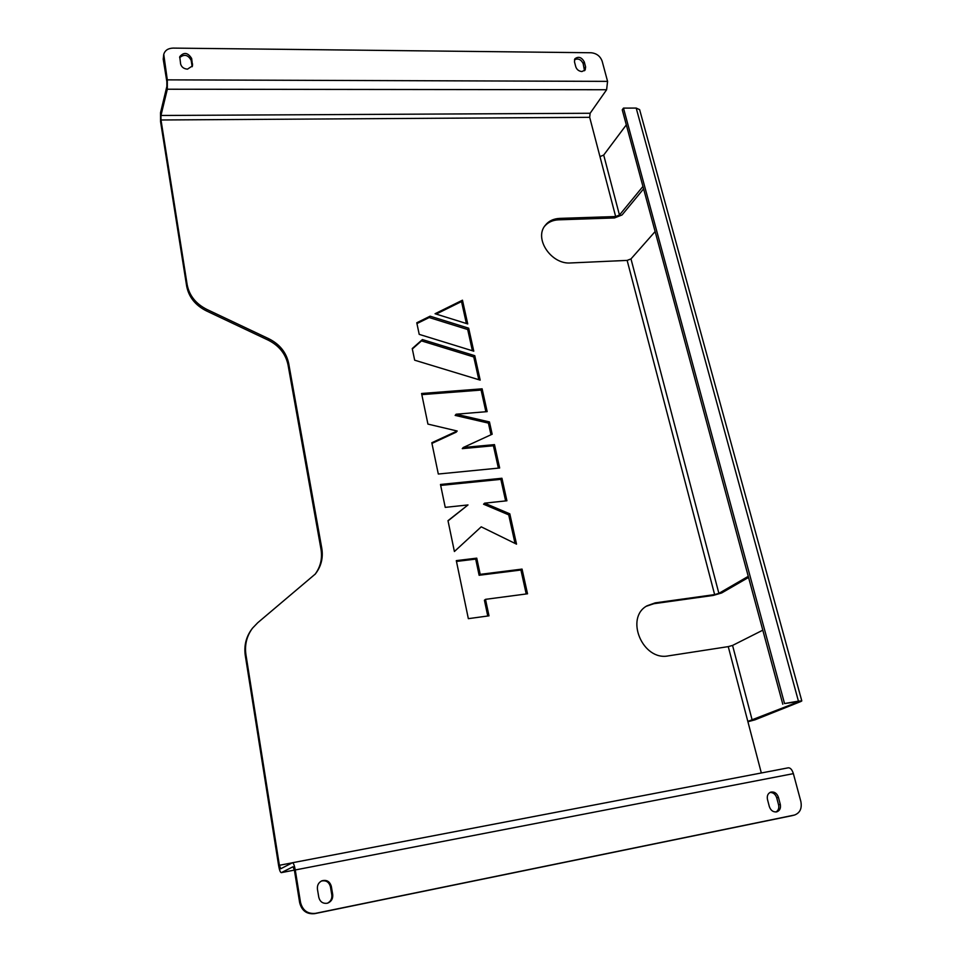 <?xml version="1.0" encoding="UTF-8"?>
<svg xmlns="http://www.w3.org/2000/svg" width="962" height="962" viewBox="0 0 962 962"><rect width="100%" height="100%" fill="white"/><g stroke="black" fill="none" stroke-linecap="round" stroke-linejoin="round"><path stroke-width="1.44" d="M326.996 903.294C322.691 903.703 319.949 901.695 318.783 897.269L317.436 889.189C317.063 885.317 318.518 882.539 321.813 880.843C326.647 879.521 329.822 881.384 331.337 886.411L332.696 894.468C333.08 898.532 331.505 901.382 327.97 903.017L326.996 903.294M776.514 811.904C773.087 812.193 770.694 810.401 769.323 806.553L767.484 799.506C766.798 795.79 767.916 793.325 770.827 792.099C774.398 791.51 776.935 793.253 778.426 797.318L780.29 804.34C780.988 808.128 779.833 810.629 776.839 811.832L776.514 811.904M581.926 71.537C578.883 71.236 576.839 69.685 575.793 66.859L574.47 61.796L574.867 58.79C578.475 56.145 581.613 57.179 584.271 61.881L585.605 66.931L585.185 69.986L581.926 71.537M187.482 69.156C183.79 68.819 181.505 67.087 180.615 63.973L179.75 56.662C183.91 51.876 187.879 52.477 191.654 58.478L192.532 65.849L187.482 69.156M655.122 231.553L630.988 258.91L627.14 260.401L570.694 262.951C551.43 264.718 533.862 238.829 545.129 225.493C548.593 221.056 553.415 218.699 559.619 218.398L615.656 216.534L619.456 215.031L642.941 186.448M643.59 188.865L622.077 214.935L614.49 217.953L558.537 219.829C552.693 220.106 548.039 222.246 544.588 226.262M762.794 630.182L732.563 645.43L728.258 646.62L668.362 655.868C642.7 661.231 624.542 617.844 647.065 605.783L655.194 602.873L714.634 594.6L718.879 593.362L748.256 576.346M748.544 577.44L721.656 592.977L713.179 595.442L653.823 603.715L646.368 606.24M747.919 721.74L755.062 719.804L800.841 701.514L801.803 700.913L798.436 701.142L784.535 703.547L797.799 701.683M728.258 646.62L747.835 721.428L797.895 702.032M186.664 286.159L187.157 284.68C189.273 295.575 195.839 303.812 206.842 309.415L206.325 310.858C195.334 305.267 188.78 297.03 186.664 286.159L160.57 121.717L160.534 112.71L166.871 86.4L166.859 81.71L163.215 59.199L163.744 54.329L167.304 79.858L167.328 89.225L160.967 115.476L160.991 119.985L589.682 117.316L615.656 216.534M187.157 284.68L160.991 119.985M292.207 862.83L279.389 865.295L245.923 654.617L245.274 655.447C243.903 645.622 246.092 636.82 251.864 629.028L252.297 628.463M292.544 862.734L788.335 767.808L292.436 862.746C293.482 862.974 294.42 865.379 295.262 869.961L300.505 902.356C302.621 910.449 307.624 914.116 315.512 913.347L314.634 913.659C306.77 914.417 301.767 910.761 299.663 902.693L294.432 870.369L293.025 866.762L281.289 872.654C280.303 872.414 279.425 870.093 278.643 865.692L245.274 655.447M440.476 484.463L501.936 478.258L506.914 500.781L484.62 503.162L509.812 513.84L516.522 544.143L481.216 526.827L454.401 551.515L447.991 520.67L468.001 504.942L445.238 507.371L440.476 484.463M480.194 574.35L522.053 569.095L527.525 593.794L485.497 599.35L488.997 615.836L468.35 618.662L456.301 560.63L476.755 558.152L480.194 574.35L479.124 575.276L520.923 570.021L526.214 593.963M419.216 334.367L416.774 322.763L430.11 316.185L468.686 328.198L473.773 351.178L419.216 334.367M435.064 313.732L462.469 300.192L467.736 323.929L435.064 313.732M412.241 348.557L422.39 339.574L474.771 355.687L480.182 380.122L414.67 360.197L412.241 348.557M421.584 393.494L482.118 388.828L487.169 411.628L456.132 414.213L489.454 421.933L492.171 434.223L463.275 447.498L494.48 444.624L499.663 468.001L438.311 474.025L431.806 442.748L457.178 431.012L427.934 424.098L421.584 393.494M206.842 309.415L268.939 338.804C279.774 344.3 286.363 352.549 288.708 363.552L321.789 548.28C323.34 557.888 321.176 566.474 315.308 574.025L257.756 622.715L252.525 628.15C246.741 635.954 244.54 644.78 245.923 654.617M747.835 721.428L761.327 772.979M440.68 485.425L500.853 479.341L505.627 500.913M448.039 520.875L468.001 504.942M484.62 503.162L483.561 504.208L508.718 514.862L515.031 543.41M456.469 561.435L475.697 559.102L479.124 575.276M485.497 599.35L484.415 600.228L487.758 616.005M416.943 323.581L429.196 317.532L467.7 329.521L472.402 350.757M436.171 314.081L461.519 301.551L466.378 323.497M412.337 348.99L421.476 340.885L473.773 356.962L478.811 379.701M421.813 394.636L481.096 390.055L485.894 411.736M431.95 443.398L456.192 432.178L457.178 431.012M463.275 447.498L462.277 448.641L493.422 445.767L498.376 468.133M456.132 414.213L455.158 415.404L488.407 423.1L490.993 434.764M315.007 574.386C320.514 566.943 322.523 558.585 321.007 549.29L321.789 548.28M288.708 363.552L288.035 364.875L321.007 549.29M288.035 364.875C285.69 353.896 279.112 345.659 268.29 340.175L268.939 338.804M206.325 310.858L268.29 340.175M626.31 124.88L603.703 155.062L599.963 156.614M279.389 865.295L280.712 868.77L292.436 862.746M589.682 117.316L590.127 113.263L606.613 89.743L167.328 89.225M788.335 767.808C790.451 767.784 792.135 769.72 793.373 773.64L800.841 801.43C802.14 808.333 800.071 812.854 794.612 815.006L792.363 815.596L794.612 815.006M315.512 913.347L794.107 815.127M321.356 881.048C326.022 880.062 329.04 881.974 330.435 886.784L331.794 894.816C332.191 898.64 330.76 901.418 327.525 903.162M769.997 792.435C773.244 792.423 775.48 794.215 776.719 797.823L778.571 804.833C779.244 808.128 778.378 810.509 775.961 811.988M314.634 913.659L792.363 815.596M163.744 54.329C164.983 50.349 168.097 48.28 173.088 48.1L591.113 52.754C596.584 53.319 600.264 56.133 602.152 61.195L607.575 81.373L606.613 89.743M574.446 59.74C578.174 58.129 581.072 59.403 583.152 63.576L584.499 70.731M179.629 57.66C184.211 53.872 188.059 54.774 191.173 60.353L192.172 66.727M782.803 704.244L622.246 109.8L623.472 108.117L636.195 108.069L639.634 109.668M623.472 108.117L784.535 703.547M482.118 388.828L481.096 390.055M494.48 444.624L493.422 445.767M489.454 421.933L488.407 423.1M422.39 339.574L421.476 340.885M474.771 355.687L473.773 356.962M462.469 300.192L461.519 301.551M430.11 316.185L429.196 317.532M468.686 328.198L467.7 329.521M522.053 569.095L520.923 570.021M476.755 558.152L475.697 559.102M501.936 478.258L500.853 479.341M509.812 513.84L508.718 514.862M559.619 218.398L558.537 219.829M655.194 602.873L653.823 603.715M627.14 260.401L714.634 594.6M718.879 593.362L630.988 258.91M752.236 720.31L732.563 645.43M619.456 215.031L603.703 155.062M281.385 872.618L294.384 870.105L281.289 872.654M590.127 113.263L160.967 115.476M295.262 869.961L793.373 773.64M299.663 902.693L300.505 902.356M607.575 81.373L167.304 79.858M163.648 57.299L163.215 59.199M636.195 108.069L798.436 701.142M192.604 64.057L192.111 65.933M191.654 58.478L191.173 60.353M585.605 66.931L584.475 68.615M584.271 61.881L583.152 63.576M778.426 797.318L776.719 797.823M780.29 804.34L778.571 804.833M331.337 886.411L330.435 886.784M332.696 894.468L331.794 894.816M801.803 700.913L639.598 109.56"/></g></svg>
